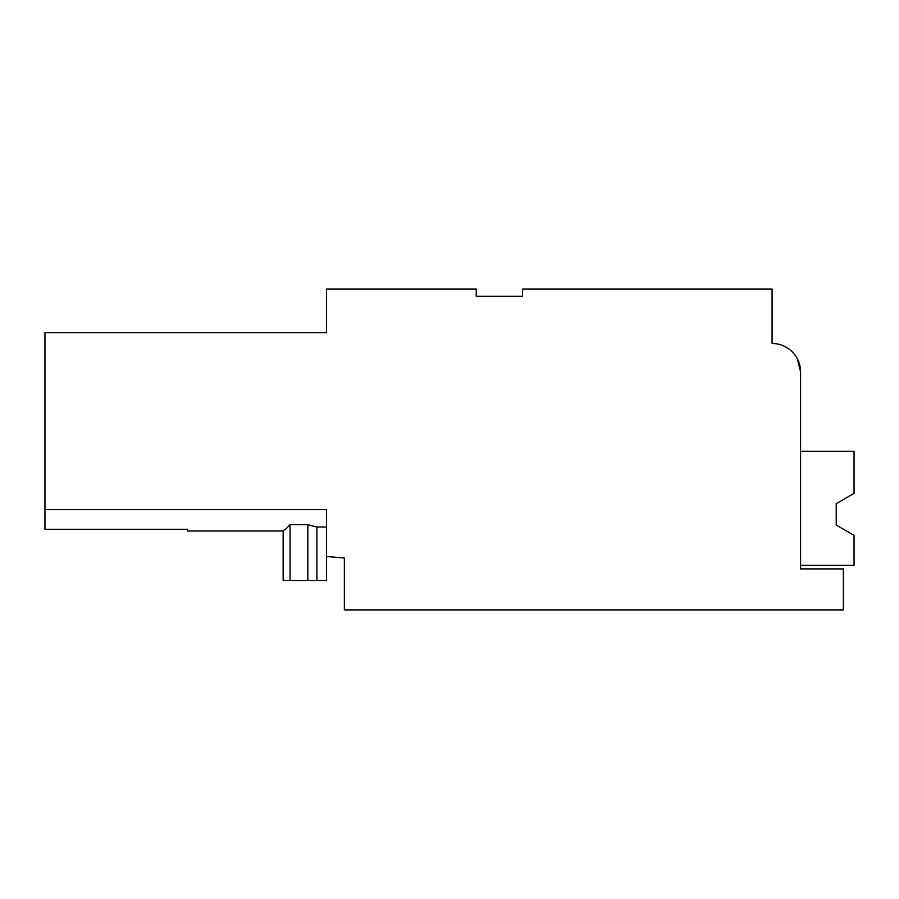 <?xml version="1.0" encoding="UTF-8"?>
<svg xmlns="http://www.w3.org/2000/svg" width="899" height="899" viewBox="0 0 899 899"><rect width="100%" height="100%" fill="white"/><g stroke="black" fill="none" stroke-linecap="round" stroke-linejoin="round"><path stroke-width="1.35" d="M800.582 384.525L800.582 371.972A28.51 28.51 0 0 0 772.072 343.463L772.072 289.107L522.566 289.107L522.566 296.232L476.234 296.232L476.234 289.107L326.528 289.107L326.528 332.731L44.95 332.731L44.95 529.275L187.52 529.275L187.52 531.017L283.151 531.017M316.909 580.484L316.909 527.028L307.84 524.701L307.84 580.484L326.528 580.484L326.528 556.47L344.351 558.032L344.351 609.893L843.352 609.893L843.352 568.91L800.582 568.91L800.582 371.972L797.402 358.881M326.528 527.028L316.909 527.028M307.84 580.484L290.04 580.484L290.04 524.701L285.545 529.275L283.151 530.522L283.151 580.484L290.04 580.484M307.84 524.701L290.04 524.701M187.52 509.632L44.95 509.632L326.528 509.632L326.528 556.47M839.868 527.162L836.227 525.061L839.868 527.162L836.227 525.061L839.868 527.162L836.227 525.061L839.868 527.162L836.227 525.061L839.868 527.162L836.227 525.061L839.868 527.162L836.227 525.061L839.868 527.162L836.227 525.061L839.868 527.162L836.227 525.061L839.868 527.162L836.227 525.061L839.868 527.162L836.227 525.061L839.868 527.162L836.227 525.061L836.227 503.676L854.05 493.394L854.05 451.287L800.582 451.287M800.582 565.336L854.05 565.336L854.05 535.355L836.227 525.061L836.227 503.676L836.227 525.061L836.227 503.676L839.868 501.575L836.227 503.676L836.227 525.061L836.227 503.676L836.227 525.061L836.227 503.676L839.868 501.575L836.227 503.676L836.227 525.061L836.227 503.676L836.227 525.061L836.227 503.676L839.868 501.575L836.227 503.676L836.227 525.061L836.227 503.676L836.227 525.061L836.227 503.676L839.868 501.575L836.227 503.676L836.227 525.061L836.227 503.676L836.227 525.061L836.227 503.676L839.868 501.575L836.227 503.676L836.227 525.061L836.227 503.676L836.227 525.061L836.227 503.676L839.868 501.575L836.227 503.676L836.227 525.061L836.227 503.676L836.227 525.061L836.227 503.676L839.868 501.575L836.227 503.676L836.227 525.061L836.227 503.676L836.227 525.061L836.227 503.676L839.868 501.575L836.227 503.676L836.227 525.061L836.227 503.676L836.227 525.061L836.227 503.676L839.868 501.575L836.227 503.676L836.227 525.061L836.227 503.676L836.227 525.061L836.227 503.676L839.868 501.575M836.227 525.061L836.227 503.676L836.227 525.061"/></g></svg>
